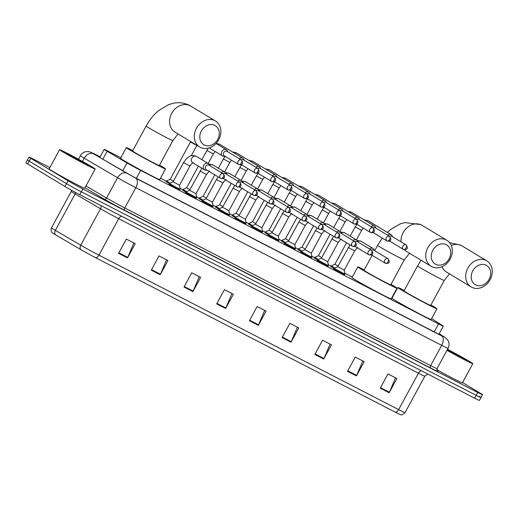 <?xml version="1.0" encoding="UTF-8"?>
<svg xmlns="http://www.w3.org/2000/svg" width="518" height="518" viewBox="0 0 518 518"><rect width="100%" height="100%" fill="white"/><g stroke="black" fill="none" stroke-linecap="round" stroke-linejoin="round"><path stroke-width="0.78" d="M344.476 274.812L333.793 269.01M328.004 266.317L317.32 260.515M311.532 257.828L300.848 252.026M295.059 249.339L284.376 243.538M278.587 240.851L267.903 235.049M262.114 232.355L251.431 226.554M245.642 223.867L234.958 218.065M229.17 215.378L218.486 209.576M212.697 206.889L202.014 201.088M196.225 198.394L185.541 192.592M179.752 189.905L169.069 184.104M317.573 260.049L314.413 258.035M301.1 251.554L297.941 249.54M284.628 243.065L281.468 241.051M268.156 234.576L264.996 232.563M334.045 268.538L330.885 266.524M251.683 226.088L248.523 224.067M235.211 217.592L232.051 215.579M218.738 209.104L215.579 207.09M202.266 200.615L199.106 198.601M185.794 192.126L182.634 190.106M169.321 183.631L166.161 181.617M120.849 157.77L108.994 151.657A12.16 0.382 28.5 0 0 104.196 149.411A12.16 0.382 28.5 0 0 107.122 151.301L127.014 162.943A12.16 0.382 28.5 0 0 140.663 170.409L438.519 323.938A12.16 0.382 28.5 0 0 443.317 326.185A12.16 0.382 28.5 0 0 442.437 325.524L431.604 318.628M392.255 297.656L391.932 297.494M352.292 277.059L344.684 273.135M331.093 266.135L328.211 264.646M314.62 257.647L311.739 256.157M298.148 249.152L295.266 247.669M281.675 240.663L278.794 239.174M265.203 232.174L262.322 230.685M248.731 223.685L245.849 222.196M232.258 215.19L229.377 213.707M215.786 206.701L212.904 205.212M199.313 198.213L196.432 196.723M182.841 189.724L179.96 188.235M166.369 181.229L160.483 178.198M462.561 382.543L480.743 393.518A12.16 0.382 -151.5 0 1 482.511 394.722A12.16 0.382 -151.5 0 1 477.713 392.476L82.848 188.953A12.16 0.382 -151.5 0 1 68.039 180.801L30.756 158.288A12.16 0.382 -151.5 0 1 28.995 157.083A12.16 0.382 -151.5 0 1 33.793 159.33L49.845 167.605M482.511 394.722L480.963 397.571A12.16 0.382 -151.5 0 1 476.165 395.325L81.3 191.802A12.16 0.382 -151.5 0 1 66.498 183.65L29.215 161.137A12.16 0.382 -151.5 0 1 27.448 159.933A12.16 0.382 -151.5 0 0 29.215 161.137L66.498 183.65A12.16 0.382 -151.5 0 0 81.3 191.802L476.165 395.325A12.16 0.382 -151.5 0 0 480.963 397.571A12.16 0.382 -151.5 0 0 479.195 396.367M100.078 156.993A12.16 0.382 28.5 0 0 96.983 155.614A12.16 0.382 28.5 0 0 99.903 157.504L122.779 170.888A12.16 0.382 28.5 0 0 136.428 178.354L436.603 333.074A12.16 0.382 28.5 0 0 441.401 335.321A12.16 0.382 28.5 0 0 440.52 334.667L439.18 333.812M395.383 412.205L95.655 257.724A13.293 0.414 -151.5 0 1 80.737 249.559L55.374 234.719A13.293 0.414 -151.5 0 1 52.221 232.724C52.823 233.229 50.175 231.786 51.463 227.836A16.213 0.512 28.5 0 0 55.368 230.361L80.73 245.202A16.213 0.512 28.5 0 0 98.925 255.16L398.653 409.641A4.053 2.286 117.3 0 1 395.383 412.205A13.293 0.414 -151.5 0 0 400.537 414.665C401.269 415.306 402.771 414.633 405.05 412.639L424.844 376.185A16.213 0.512 -151.5 0 1 418.447 373.187L118.719 218.7A16.213 0.512 -151.5 0 1 100.524 208.748L75.162 193.907A16.213 0.512 -151.5 0 1 73.614 192.987A16.213 0.512 -151.5 0 1 71.264 191.382L71.659 190.32M480.963 397.571L479.415 400.42A12.16 0.382 -151.5 0 1 474.617 398.174L79.759 194.651A12.16 0.382 -151.5 0 1 64.951 186.499L27.668 163.986A12.16 0.382 -151.5 0 1 25.9 162.781L28.995 157.083M184 287.024L191.731 272.779L200.647 277.376L192.916 291.621L184 287.024M151.288 270.163L159.026 255.924L167.942 260.522L160.211 274.76L151.288 270.163M118.583 253.308L126.314 239.063L135.237 243.661L127.506 257.906L118.583 253.308M282.116 337.594L289.853 323.355L298.769 327.952L291.038 342.191L282.116 337.594M314.827 354.454L322.559 340.216L331.481 344.813L323.744 359.052L314.827 354.454M347.533 371.315L355.264 357.07L364.186 361.668L356.455 375.913L347.533 371.315M380.238 388.17L387.969 373.931L396.892 378.529L389.16 392.767L380.238 388.17M216.705 303.878L224.436 289.64L233.359 294.237L225.628 308.475L216.705 303.878M249.411 320.739L257.142 306.494L266.064 311.098L258.333 325.336L249.411 320.739M264.666 310.373L258.579 324.825A3.244 1.832 117.3 0 1 258.333 325.336M231.954 293.512L225.867 307.97A3.244 1.832 117.3 0 1 225.628 308.475M395.493 377.803L389.406 392.262A3.244 1.832 117.3 0 1 389.16 392.767M362.781 360.949L356.695 375.401A3.244 1.832 117.3 0 1 356.455 375.913M330.076 344.088L323.99 358.54A3.244 1.832 117.3 0 1 323.744 359.052M297.371 327.234L291.284 341.686A3.244 1.832 117.3 0 1 291.038 342.191M133.838 242.942L127.752 257.394A3.244 1.832 117.3 0 1 127.506 257.906M166.543 259.796L160.457 274.255A3.244 1.832 117.3 0 1 160.211 274.76M199.249 276.657L193.162 291.11A3.244 1.832 117.3 0 1 192.916 291.621M447.552 349.3A20.267 0.635 -151.5 0 1 469.865 361.661A20.267 0.635 -151.5 0 1 472.811 363.668A20.267 0.635 -151.5 0 1 447.002 350.31M447.422 349.533A13.215 0.414 -151.5 0 1 464.691 358.993A13.215 0.414 -151.5 0 1 466.601 360.308A13.215 0.414 -151.5 0 1 459.401 356.818A13.215 0.414 -151.5 0 1 447.131 350.077M472.811 363.668L462.367 382.893A20.267 0.635 -151.5 0 1 436.81 369.671M486.266 265.294A11.143 9.194 121.1 0 0 472.772 270.869A11.143 9.194 121.1 0 0 475.634 284.874A11.143 9.194 121.1 0 0 489.128 279.299A11.143 9.194 121.1 0 0 486.266 265.294M471.736 287.25A15.197 12.536 -58.9 0 1 471.127 286.914A15.197 12.536 -58.9 0 1 468.039 267.787A15.197 12.536 -58.9 0 1 486.234 260.548A15.197 12.536 -58.9 0 1 486.842 260.891A15.197 12.536 -58.9 0 1 489.931 280.018A15.197 12.536 -58.9 0 1 471.736 287.25M404.001 290.889A15.197 0.479 28.5 0 0 406.209 292.398A15.197 0.479 28.5 0 0 421.089 300.686A15.197 0.479 28.5 0 0 430.717 305.393L444.25 280.471A15.197 0.479 28.5 0 1 438.247 277.667A15.197 0.479 28.5 0 1 419.742 267.476A15.197 0.479 28.5 0 1 417.534 265.967L404.001 290.889M430.963 304.947A22.293 0.699 -151.5 0 1 433.715 306.572A22.293 0.699 -151.5 0 1 436.952 308.78A22.293 0.699 -151.5 0 1 422.83 301.877A22.293 0.699 -151.5 0 1 401.003 289.711A22.293 0.699 -151.5 0 1 397.766 287.503A22.293 0.699 -151.5 0 1 404.247 290.443M436.952 308.78L431.151 319.464A22.293 0.699 -151.5 0 1 417.035 312.555A22.293 0.699 -151.5 0 1 395.208 300.395A22.293 0.699 -151.5 0 1 391.971 298.187L397.766 287.503M446.302 244.697A11.143 9.194 121.1 0 0 432.808 250.272A11.143 9.194 121.1 0 0 435.67 264.277A11.143 9.194 121.1 0 0 449.164 258.702A11.143 9.194 121.1 0 0 446.302 244.697M431.772 266.653A15.197 12.536 -58.9 0 1 431.17 266.317A15.197 12.536 -58.9 0 1 428.082 247.19A15.197 12.536 -58.9 0 1 446.276 239.951A15.197 12.536 -58.9 0 1 446.879 240.294A15.197 12.536 -58.9 0 1 449.967 259.421A15.197 12.536 -58.9 0 1 431.772 266.653M372.177 255.309L364.037 270.292A15.197 0.479 28.5 0 0 366.245 271.801A15.197 0.479 28.5 0 0 381.131 280.089A15.197 0.479 28.5 0 0 390.753 284.796L404.286 259.874A15.197 0.479 28.5 0 1 398.284 257.07A15.197 0.479 28.5 0 1 379.778 246.879A15.197 0.479 28.5 0 1 377.57 245.37L374.689 250.673M390.999 284.35A22.293 0.699 -151.5 0 1 393.751 285.975A22.293 0.699 -151.5 0 1 396.989 288.183A22.293 0.699 -151.5 0 1 382.873 281.28A22.293 0.699 -151.5 0 1 361.046 269.114A22.293 0.699 -151.5 0 1 357.808 266.906A22.293 0.699 -151.5 0 1 364.284 269.846M396.989 288.183L391.187 298.86A22.293 0.699 -151.5 0 1 377.072 291.958A22.293 0.699 -151.5 0 1 355.244 279.798A22.293 0.699 -151.5 0 1 352.007 277.59L357.808 266.906M214.853 125.401A11.143 9.194 121.1 0 0 201.366 130.976A11.143 9.194 121.1 0 0 204.221 144.982A11.143 9.194 121.1 0 0 217.715 139.407A11.143 9.194 121.1 0 0 214.853 125.401M200.33 147.358A15.197 12.536 -58.9 0 1 199.721 147.021A15.197 12.536 -58.9 0 1 196.633 127.894A15.197 12.536 -58.9 0 1 214.828 120.655A15.197 12.536 -58.9 0 1 215.436 120.998A15.197 12.536 -58.9 0 1 218.525 140.125A15.197 12.536 -58.9 0 1 200.33 147.358M132.595 150.997A15.197 0.479 28.5 0 0 134.803 152.506A15.197 0.479 28.5 0 0 149.683 160.794A15.197 0.479 28.5 0 0 159.304 165.501L172.837 140.585A15.197 0.479 28.5 0 1 166.841 137.775A15.197 0.479 28.5 0 1 148.329 127.583A15.197 0.479 28.5 0 1 146.121 126.075L132.595 150.997M159.55 165.054A22.293 0.699 -151.5 0 1 162.302 166.679A22.293 0.699 -151.5 0 1 165.54 168.887A22.293 0.699 -151.5 0 1 151.424 161.985A22.293 0.699 -151.5 0 1 129.597 149.825A22.293 0.699 -151.5 0 1 126.36 147.617A22.293 0.699 -151.5 0 1 132.835 150.55M165.54 168.887L159.745 179.571A22.293 0.699 -151.5 0 1 145.623 172.662A22.293 0.699 -151.5 0 1 123.796 160.502A22.293 0.699 -151.5 0 1 120.558 158.294L126.36 147.617M338.15 266.071L334.919 264.18L346.555 242.754M334.842 268.039L331.242 265.87L330.814 266.647M392.379 236.609L392.275 236.24A3.645 3.011 121.1 0 0 391.096 234.654A3.645 3.011 121.1 0 0 390.948 234.57A3.645 3.011 121.1 0 0 387.548 235.146M388.96 241.252A3.645 3.011 121.1 0 0 389.277 241.2L389.659 241.123M391.854 236.299A2.635 2.176 121.1 0 0 391.75 236.234A2.635 2.176 121.1 0 0 391.647 236.169A2.635 2.176 121.1 0 0 389.523 236.344M321.678 257.582L318.447 255.691L330.083 234.266M318.369 259.544L314.763 257.381L318.447 255.691M375.906 228.121L375.803 227.752A3.645 3.011 121.1 0 0 374.624 226.165A3.645 3.011 121.1 0 0 374.475 226.081A3.645 3.011 121.1 0 0 371.076 226.657M372.487 232.757A3.645 3.011 121.1 0 0 372.805 232.711L373.187 232.634M375.382 227.803A2.635 2.176 121.1 0 0 375.278 227.739A2.635 2.176 121.1 0 0 375.174 227.68A2.635 2.176 121.1 0 0 373.051 227.855M305.206 249.093L301.975 247.203L313.61 225.77M301.897 251.055L298.297 248.886L297.869 249.663M359.434 219.632L359.33 219.256A3.645 3.011 121.1 0 0 358.152 217.67A3.645 3.011 121.1 0 0 358.003 217.592A3.645 3.011 121.1 0 0 354.603 218.169M356.015 224.268A3.645 3.011 121.1 0 0 356.332 224.223L356.714 224.139M358.909 219.315A2.635 2.176 121.1 0 0 358.806 219.25A2.635 2.176 121.1 0 0 358.702 219.192A2.635 2.176 121.1 0 0 356.578 219.36M288.733 240.598L285.502 238.714L297.138 217.282M285.424 242.566L281.818 240.404L285.502 238.714M342.961 211.143L342.858 210.768A3.645 3.011 121.1 0 0 341.679 209.181A3.645 3.011 121.1 0 0 341.53 209.097A3.645 3.011 121.1 0 0 338.131 209.68M339.543 215.779A3.645 3.011 121.1 0 0 339.86 215.728L340.242 215.65M342.437 210.826A2.635 2.176 121.1 0 0 342.333 210.761A2.635 2.176 121.1 0 0 342.23 210.703A2.635 2.176 121.1 0 0 340.106 210.871M272.261 232.109L269.03 230.219L280.665 208.793M268.952 234.078L265.352 231.909L264.925 232.686M326.489 202.648L326.385 202.279A3.645 3.011 121.1 0 0 325.207 200.693A3.645 3.011 121.1 0 0 325.058 200.608A3.645 3.011 121.1 0 0 321.659 201.185M323.07 207.291A3.645 3.011 121.1 0 0 323.387 207.239L323.769 207.161M325.964 202.337A2.635 2.176 121.1 0 0 325.861 202.273A2.635 2.176 121.1 0 0 325.757 202.208A2.635 2.176 121.1 0 0 323.633 202.383M255.788 223.621L252.557 221.73L264.193 200.304M252.48 225.583L248.88 223.42L248.452 224.197M310.017 194.159L309.913 193.79A3.645 3.011 121.1 0 0 308.734 192.204A3.645 3.011 121.1 0 0 308.586 192.12A3.645 3.011 121.1 0 0 305.186 192.696M306.598 198.795A3.645 3.011 121.1 0 0 306.915 198.75L307.297 198.672M309.492 193.842A2.635 2.176 121.1 0 0 309.388 193.777A2.635 2.176 121.1 0 0 309.285 193.719A2.635 2.176 121.1 0 0 307.161 193.894M239.316 215.132L236.085 213.241L247.721 191.809M236.007 217.094L232.401 214.931L236.085 213.241M293.544 185.671L293.441 185.295A3.645 3.011 121.1 0 0 292.262 183.709A3.645 3.011 121.1 0 0 292.113 183.631A3.645 3.011 121.1 0 0 288.714 184.207M290.125 190.307A3.645 3.011 121.1 0 0 290.443 190.255L290.825 190.177M293.02 185.353A2.635 2.176 121.1 0 0 292.916 185.289A2.635 2.176 121.1 0 0 292.812 185.23A2.635 2.176 121.1 0 0 290.689 185.399M222.844 206.637L219.613 204.752L231.248 183.32M219.535 208.605L215.928 206.442L219.613 204.752M277.072 177.182L276.968 176.806A3.645 3.011 121.1 0 0 275.79 175.22A3.645 3.011 121.1 0 0 275.641 175.136A3.645 3.011 121.1 0 0 272.241 175.719M273.653 181.818A3.645 3.011 121.1 0 0 273.97 181.766L274.352 181.689M276.547 176.865A2.635 2.176 121.1 0 0 276.444 176.8A2.635 2.176 121.1 0 0 276.34 176.742A2.635 2.176 121.1 0 0 274.216 176.91M206.371 198.148L203.14 196.257L214.776 174.831M203.062 200.116L199.462 197.947L199.035 198.724M260.599 168.687L260.496 168.318A3.645 3.011 121.1 0 0 259.317 166.731A3.645 3.011 121.1 0 0 259.168 166.647A3.645 3.011 121.1 0 0 255.769 167.223M257.181 173.329A3.645 3.011 121.1 0 0 257.498 173.277L257.88 173.2M260.075 168.376A2.635 2.176 121.1 0 0 259.971 168.311A2.635 2.176 121.1 0 0 259.868 168.246A2.635 2.176 121.1 0 0 257.744 168.421M189.899 189.659L186.668 187.769L198.413 166.136M186.59 191.621L182.99 189.459L182.563 190.236M244.127 160.198L244.023 159.829A3.645 3.011 121.1 0 0 242.845 158.243A3.645 3.011 121.1 0 0 242.696 158.158A3.645 3.011 121.1 0 0 239.297 158.735M240.708 164.834A3.645 3.011 121.1 0 0 241.025 164.789L241.407 164.711M243.602 159.881A2.635 2.176 121.1 0 0 243.499 159.816A2.635 2.176 121.1 0 0 243.395 159.758A2.635 2.176 121.1 0 0 241.271 159.933M173.426 181.171L170.195 179.28L190.682 141.563M170.118 183.132L166.518 180.963L166.09 181.74M227.655 151.709L227.551 151.334A3.645 3.011 121.1 0 0 226.372 149.747A3.645 3.011 121.1 0 0 226.224 149.67A3.645 3.011 121.1 0 0 221.808 151.496A3.645 3.011 121.1 0 0 222.604 155.996A3.645 3.011 121.1 0 0 222.746 156.073A3.645 3.011 121.1 0 0 224.553 156.294L224.935 156.216M227.13 151.392A2.635 2.176 121.1 0 0 227.026 151.327A2.635 2.176 121.1 0 0 226.923 151.269A2.635 2.176 121.1 0 0 223.731 152.583A2.635 2.176 121.1 0 0 224.3 155.84A2.635 2.176 121.1 0 0 224.411 155.899M348.264 247.442L354.681 250.926L344.237 270.15L337.827 266.673L350 244.833M370.901 255.089A3.645 3.011 121.1 0 0 371.225 255.044L371.6 254.96M344.243 270.15L344.833 274.158L334.149 268.356L333.721 269.133M373.795 250.136A2.635 2.176 121.1 0 0 373.692 250.071A2.635 2.176 121.1 0 0 373.588 250.013A2.635 2.176 121.1 0 0 371.471 250.188M374.326 250.453L374.216 250.084A3.645 3.011 121.1 0 0 373.038 248.491A3.645 3.011 121.1 0 0 369.489 248.99M331.792 238.953L338.209 242.437L327.764 261.661L321.354 258.178L333.527 236.344M354.429 246.6A3.645 3.011 121.1 0 0 354.752 246.549L355.128 246.471M327.771 261.661L328.36 265.669L317.676 259.868L317.249 260.645M357.323 241.647A2.635 2.176 121.1 0 0 357.219 241.582A2.635 2.176 121.1 0 0 357.116 241.524A2.635 2.176 121.1 0 0 354.998 241.692M357.854 241.964L357.744 241.589A3.645 3.011 121.1 0 0 356.565 240.002A3.645 3.011 121.1 0 0 353.017 240.501M315.32 230.465L321.736 233.948L311.292 253.172L304.882 249.689L317.055 227.855M337.956 238.112A3.645 3.011 121.1 0 0 338.28 238.06L338.655 237.982M311.299 253.172L311.888 257.181L308.035 255.296L301.198 251.379L304.882 249.689M340.85 233.158A2.635 2.176 121.1 0 0 340.747 233.094A2.635 2.176 121.1 0 0 340.643 233.035A2.635 2.176 121.1 0 0 338.526 233.204M341.381 233.469L341.271 233.1A3.645 3.011 121.1 0 0 340.093 231.514A3.645 3.011 121.1 0 0 336.545 232.012M294.82 244.677L305.264 225.453L298.847 221.976L288.409 241.2L284.732 242.884L295.415 248.692L294.826 244.677L288.416 241.2M321.484 229.616A3.645 3.011 121.1 0 0 321.808 229.571L322.183 229.493M324.378 224.67A2.635 2.176 121.1 0 0 324.274 224.598A2.635 2.176 121.1 0 0 324.171 224.54A2.635 2.176 121.1 0 0 322.054 224.715M324.909 224.98L324.799 224.611A3.645 3.011 121.1 0 0 323.62 223.025A3.645 3.011 121.1 0 0 320.072 223.517M282.375 213.481L288.791 216.964L278.347 236.189L271.937 232.711L284.11 210.871M305.011 221.128A3.645 3.011 121.1 0 0 305.335 221.082L305.711 220.998M278.354 236.189L278.943 240.197L268.259 234.395L267.832 235.172M307.906 216.174A2.635 2.176 121.1 0 0 307.802 216.11A2.635 2.176 121.1 0 0 307.698 216.051A2.635 2.176 121.1 0 0 305.581 216.226M308.437 216.492L308.327 216.116A3.645 3.011 121.1 0 0 307.148 214.53A3.645 3.011 121.1 0 0 303.6 215.028M265.902 204.992L272.319 208.476L261.875 227.7L255.465 224.216L267.638 202.383M288.539 212.639A3.645 3.011 121.1 0 0 288.863 212.587L289.238 212.509M261.881 227.7L262.471 231.708L251.787 225.906L251.359 226.683M291.433 207.686A2.635 2.176 121.1 0 0 291.33 207.621A2.635 2.176 121.1 0 0 291.226 207.563A2.635 2.176 121.1 0 0 289.109 207.731M291.964 208.003L291.854 207.627A3.645 3.011 121.1 0 0 290.676 206.041A3.645 3.011 121.1 0 0 287.127 206.54M249.43 196.503L255.847 199.987L245.402 219.211L238.992 215.728L251.165 193.894M272.067 204.15A3.645 3.011 121.1 0 0 272.39 204.098L272.766 204.021M245.409 219.211L245.998 223.219L242.146 221.335L235.308 217.418L238.992 215.728M274.961 199.197A2.635 2.176 121.1 0 0 274.857 199.132A2.635 2.176 121.1 0 0 274.754 199.074A2.635 2.176 121.1 0 0 272.636 199.242M275.492 199.508L275.382 199.139A3.645 3.011 121.1 0 0 274.203 197.552A3.645 3.011 121.1 0 0 270.655 198.051M232.958 188.015L239.374 191.492L228.93 210.716L222.52 207.239L234.693 185.399M255.594 195.655A3.645 3.011 121.1 0 0 255.918 195.61L256.293 195.532M228.937 210.716L229.526 214.73L225.673 212.846L218.836 208.922L222.52 207.239M258.488 190.708A2.635 2.176 121.1 0 0 258.385 190.637A2.635 2.176 121.1 0 0 258.281 190.579A2.635 2.176 121.1 0 0 256.164 190.754M259.019 191.019L258.909 190.65A3.645 3.011 121.1 0 0 257.731 189.064A3.645 3.011 121.1 0 0 254.183 189.556M212.458 202.227L222.902 183.003L216.485 179.519L206.047 198.75L202.37 200.434L213.053 206.235L212.464 202.227L206.054 198.744M239.122 187.166A3.645 3.011 121.1 0 0 239.445 187.121L239.821 187.037M242.016 182.213A2.635 2.176 121.1 0 0 241.912 182.148A2.635 2.176 121.1 0 0 241.809 182.09A2.635 2.176 121.1 0 0 239.692 182.265M242.547 182.53L242.437 182.155A3.645 3.011 121.1 0 0 241.258 180.568A3.645 3.011 121.1 0 0 237.71 181.067M200.013 171.031L206.429 174.514L195.985 193.738L189.575 190.255L201.897 168.24M222.649 178.678A3.645 3.011 121.1 0 0 222.973 178.626L223.349 178.548M195.992 193.738L196.581 197.746L185.897 191.938L185.47 192.722M225.544 173.724A2.635 2.176 121.1 0 0 225.44 173.659A2.635 2.176 121.1 0 0 225.336 173.601A2.635 2.176 121.1 0 0 223.219 173.77M226.075 174.042L225.965 173.666A3.645 3.011 121.1 0 0 224.786 172.08A3.645 3.011 121.1 0 0 221.238 172.578M183.54 162.542L189.957 166.025L179.513 185.25L173.103 181.766L183.54 162.542L186.992 158.119C190.268 156.229 189.459 154.94 195.629 156.002L196.426 156.41A3.645 3.011 121.1 0 0 196.108 156.248A3.645 3.011 121.1 0 0 191.861 158.152A3.645 3.011 121.1 0 0 192.651 162.652L204.545 169.833A3.645 3.011 121.1 0 0 206.501 170.137L206.876 170.059M209.602 165.546L209.492 165.177A3.645 3.011 121.1 0 0 208.314 163.591A3.645 3.011 121.1 0 0 203.755 165.333A3.645 3.011 121.1 0 0 204.545 169.833M179.519 185.25L180.109 189.258L176.256 187.374L169.418 183.456L173.103 181.766M209.071 165.236A2.635 2.176 121.1 0 0 208.968 165.171A2.635 2.176 121.1 0 0 208.864 165.106A2.635 2.176 121.1 0 0 205.678 166.427A2.635 2.176 121.1 0 0 206.248 169.677A2.635 2.176 121.1 0 0 206.352 169.736M62.516 151.696A20.267 0.635 -151.5 0 1 59.57 149.689A20.267 0.635 -151.5 0 1 72.403 155.97A20.267 0.635 -151.5 0 1 92.249 167.023A20.267 0.635 -151.5 0 1 95.189 169.03A20.267 0.635 -151.5 0 1 82.356 162.756A20.267 0.635 -151.5 0 1 62.516 151.696M95.189 169.03L84.751 188.254A20.267 0.635 -151.5 0 1 71.918 181.98A20.267 0.635 -151.5 0 1 52.078 170.927A20.267 0.635 -151.5 0 1 49.132 168.92L59.57 149.689M87.076 164.355A13.215 0.414 -151.5 0 1 88.979 165.676A13.215 0.414 -151.5 0 1 80.452 161.48A13.215 0.414 -151.5 0 1 67.69 154.364A13.215 0.414 -151.5 0 1 65.767 153.069A13.215 0.414 -151.5 0 1 73.964 157.058A13.215 0.414 -151.5 0 1 87.076 164.355M434.22 331.85L438.519 323.938M136.363 178.321L140.663 170.409M122.721 170.856L127.014 162.943M102.823 159.214L107.122 151.301M94.25 153.788A8.107 4.578 117.3 0 1 94.412 153.865L100.168 156.831L92.541 153.257L135.735 178.192L441.614 335.852L444.23 336.907L439.225 333.728M441.614 335.852A8.107 4.578 117.3 0 1 441.673 345.338L430.659 365.63A16.213 0.512 28.5 0 0 437.056 368.628L448.07 348.336A16.213 0.512 -151.5 0 1 441.673 345.338L135.794 187.678A16.213 0.512 -151.5 0 1 117.592 177.726L84.272 158.223A16.213 0.512 -151.5 0 1 82.731 157.31A16.213 0.512 -151.5 0 1 80.374 155.704L78.464 159.227M82.517 161.454L84.272 158.223A8.107 5.789 -59.7 0 1 93.311 153.71M437.302 370.888A18.24 0.57 -151.5 0 1 430.672 368.007L124.786 210.347A18.24 0.57 -151.5 0 1 104.312 199.145L84.984 187.833M477.713 392.476L474.617 398.174M30.756 158.288L27.668 163.986M68.039 180.801L64.951 186.499M82.848 188.953L79.759 194.651M126.632 173.213A8.107 5.789 -59.7 0 0 117.592 177.726L106.572 198.018A16.213 0.512 28.5 0 0 124.773 207.971L430.659 365.63A2.027 1.146 -62.7 0 0 430.672 368.007M85.994 185.975L106.572 198.018A2.027 1.45 120.3 0 1 104.312 199.145M135.735 178.192A8.107 4.578 117.3 0 1 135.794 187.678L124.773 207.971A2.027 1.146 -62.7 0 0 124.786 210.347M444.23 336.907A8.107 7.381 -57.5 0 1 444.716 337.192L439.232 333.702M80.374 155.704C81.63 153.496 83.502 152.13 85.988 151.606L89.2 151.632L94.412 153.865A8.107 4.578 117.3 0 1 94.561 153.95M95.655 257.724A4.053 2.286 -62.7 0 0 98.925 255.16L118.719 218.7A4.053 2.286 117.3 0 1 121.516 216.174M80.737 249.559A4.053 2.894 -59.7 0 1 80.73 245.202L100.524 208.748A4.053 2.894 120.3 0 0 101.101 205.652M421.238 370.661A4.053 2.286 117.3 0 0 418.447 373.187L398.653 409.641A16.213 0.512 28.5 0 0 405.05 412.639M55.374 234.719A4.053 2.894 -59.7 0 1 55.368 230.361L75.162 193.907A4.053 2.894 120.3 0 0 75.686 192.508M249.682 320.241L258.579 324.825M282.388 337.101L291.284 341.686M315.093 353.956L323.99 358.54M347.805 370.817L356.695 375.401M380.51 387.671L389.406 392.262M216.977 303.386L225.867 307.97M184.266 286.525L193.162 291.11M151.56 269.664L160.457 274.255M118.855 252.81L127.752 257.394M449.566 242.618L460.767 245.202L462.121 245.959A15.197 12.536 121.1 0 0 461.512 245.616A15.197 12.536 121.1 0 0 451.307 245.545M441.977 266.725A15.197 12.536 121.1 0 0 446.406 271.982L471.127 286.914M387.315 232.368L390.255 229.752L400.064 223.944L404.804 222.552L420.804 224.605L422.157 225.362A15.197 12.536 121.1 0 0 421.548 225.019A15.197 12.536 121.1 0 0 407.549 227.279A15.197 12.536 121.1 0 0 401.036 241.835M404.422 249.793A15.197 12.536 121.1 0 0 406.442 251.385L431.17 266.317M146.121 126.075C149.495 119.872 153.723 114.666 158.806 110.463L168.615 104.649L173.355 103.257C178.937 102.111 184.272 102.797 189.361 105.309L190.708 106.067A15.197 12.536 121.1 0 0 190.1 105.73A15.197 12.536 121.1 0 0 171.911 112.963A15.197 12.536 121.1 0 0 174.993 132.09L199.721 147.021M389.517 241.038L403.587 249.527C407.446 249.818 408.301 248.284 406.151 244.93A2.635 2.176 121.1 0 0 406.047 244.872A2.635 2.176 121.1 0 0 402.894 246.121A2.635 2.176 121.1 0 0 403.431 249.436A2.635 2.176 121.1 0 0 403.535 249.501A2.635 1.489 117.3 0 0 403.587 249.527A2.635 1.489 117.3 0 0 406.067 247.954A2.635 1.489 -62.7 0 0 406.047 244.872M356.403 239.905L361.59 230.355L355.18 226.871L356.915 224.262M368.201 220.83A3.645 3.011 121.1 0 0 368.058 220.739A3.645 3.011 121.1 0 0 367.916 220.662A3.645 3.011 121.1 0 0 367.741 220.577A3.645 3.011 121.1 0 0 365.475 220.636M373.044 232.55L387.114 241.038C390.973 241.323 391.828 239.795 389.678 236.441A2.635 2.176 121.1 0 0 389.575 236.376A2.635 2.176 121.1 0 0 386.422 237.632A2.635 2.176 121.1 0 0 386.959 240.948A2.635 2.176 121.1 0 0 387.063 241.006A2.635 1.489 117.3 0 0 387.114 241.038A2.635 1.489 117.3 0 0 389.594 239.465A2.635 1.489 -62.7 0 0 389.575 236.376M339.931 231.416L345.118 221.866L338.707 218.382L340.443 215.773M351.728 212.341A3.645 3.011 121.1 0 0 351.586 212.25A3.645 3.011 121.1 0 0 351.444 212.166A3.645 3.011 121.1 0 0 351.269 212.089A3.645 3.011 121.1 0 0 349.002 212.147M356.572 224.061L370.642 232.543C374.501 232.835 375.356 231.3 373.206 227.946A2.635 2.176 121.1 0 0 373.102 227.888A2.635 2.176 121.1 0 0 369.949 229.144A2.635 2.176 121.1 0 0 370.487 232.459A2.635 2.176 121.1 0 0 370.59 232.517A2.635 1.489 117.3 0 0 370.642 232.543A2.635 1.489 117.3 0 0 373.122 230.976A2.635 1.489 -62.7 0 0 373.102 227.888M323.459 222.921L328.645 213.377L322.235 209.894L323.97 207.284M335.256 203.852A3.645 3.011 121.1 0 0 335.114 203.762A3.645 3.011 121.1 0 0 334.971 203.678A3.645 3.011 121.1 0 0 334.796 203.6A3.645 3.011 121.1 0 0 332.53 203.658M340.099 215.566L354.17 224.054C358.029 224.346 358.883 222.811 356.734 219.457A2.635 2.176 121.1 0 0 356.63 219.399A2.635 2.176 121.1 0 0 353.477 220.655A2.635 2.176 121.1 0 0 354.014 223.97A2.635 2.176 121.1 0 0 354.118 224.029A2.635 1.489 117.3 0 0 354.17 224.054A2.635 1.489 117.3 0 0 356.649 222.481A2.635 1.489 -62.7 0 0 356.63 219.399M306.986 214.433L312.173 204.882L305.762 201.405L307.498 198.789M318.784 195.364A3.645 3.011 121.1 0 0 318.641 195.273A3.645 3.011 121.1 0 0 318.499 195.189A3.645 3.011 121.1 0 0 318.324 195.111A3.645 3.011 121.1 0 0 316.058 195.169M323.627 207.077L337.697 215.566C341.556 215.851 342.411 214.322 340.261 210.968A2.635 2.176 121.1 0 0 340.158 210.91A2.635 2.176 121.1 0 0 337.004 212.16A2.635 2.176 121.1 0 0 337.542 215.475A2.635 2.176 121.1 0 0 337.645 215.54A2.635 1.489 117.3 0 0 337.697 215.566A2.635 1.489 117.3 0 0 340.177 213.992A2.635 1.489 -62.7 0 0 340.158 210.91M290.514 205.944L295.7 196.393L289.29 192.91L291.025 190.3M302.311 186.869A3.645 3.011 121.1 0 0 302.169 186.778A3.645 3.011 121.1 0 0 302.026 186.7A3.645 3.011 121.1 0 0 301.852 186.616A3.645 3.011 121.1 0 0 299.585 186.674M307.155 198.588L321.225 207.077C325.084 207.362 325.939 205.834 323.789 202.48A2.635 2.176 121.1 0 0 323.685 202.415A2.635 2.176 121.1 0 0 320.532 203.671A2.635 2.176 121.1 0 0 321.069 206.986A2.635 2.176 121.1 0 0 321.173 207.045A2.635 1.489 117.3 0 0 321.225 207.077A2.635 1.489 117.3 0 0 323.705 205.504A2.635 1.489 -62.7 0 0 323.685 202.415M274.041 197.455L279.228 187.904L272.818 184.421L274.553 181.812M285.839 178.38A3.645 3.011 121.1 0 0 285.696 178.289A3.645 3.011 121.1 0 0 285.554 178.205A3.645 3.011 121.1 0 0 285.379 178.127A3.645 3.011 121.1 0 0 283.113 178.186M290.682 190.1L304.752 198.582C308.611 198.873 309.466 197.339 307.316 193.985A2.635 2.176 121.1 0 0 307.213 193.926A2.635 2.176 121.1 0 0 304.06 195.182A2.635 2.176 121.1 0 0 304.597 198.498A2.635 2.176 121.1 0 0 304.701 198.556A2.635 1.489 117.3 0 0 304.752 198.582A2.635 1.489 117.3 0 0 307.232 197.015A2.635 1.489 -62.7 0 0 307.213 193.926M257.569 188.96L262.755 179.416L256.345 175.932L258.081 173.323M269.366 169.891A3.645 3.011 121.1 0 0 269.224 169.8A3.645 3.011 121.1 0 0 269.082 169.716A3.645 3.011 121.1 0 0 268.907 169.639A3.645 3.011 121.1 0 0 266.64 169.697M274.21 181.604L288.28 190.093C292.139 190.384 292.994 188.85 290.844 185.496A2.635 2.176 121.1 0 0 290.74 185.438A2.635 2.176 121.1 0 0 287.587 186.694A2.635 2.176 121.1 0 0 288.125 190.009A2.635 2.176 121.1 0 0 288.228 190.067A2.635 1.489 117.3 0 0 288.28 190.093A2.635 1.489 117.3 0 0 290.76 188.52A2.635 1.489 -62.7 0 0 290.74 185.438M241.097 180.471L246.283 170.921L239.873 167.444L241.608 164.828M252.894 161.402A3.645 3.011 121.1 0 0 252.752 161.312A3.645 3.011 121.1 0 0 252.609 161.227A3.645 3.011 121.1 0 0 252.434 161.15A3.645 3.011 121.1 0 0 250.168 161.208M257.737 173.116L271.808 181.604C275.667 181.889 276.521 180.361 274.372 177.007A2.635 2.176 121.1 0 0 274.268 176.949A2.635 2.176 121.1 0 0 271.115 178.198A2.635 2.176 121.1 0 0 271.652 181.514A2.635 2.176 121.1 0 0 271.756 181.572A2.635 1.489 117.3 0 0 271.808 181.604A2.635 1.489 117.3 0 0 274.287 180.031A2.635 1.489 -62.7 0 0 274.268 176.949M224.624 171.982L229.811 162.432L223.4 158.948L225.136 156.339M236.422 152.907A3.645 3.011 121.1 0 0 236.279 152.816A3.645 3.011 121.1 0 0 236.137 152.739A3.645 3.011 121.1 0 0 235.962 152.655A3.645 3.011 121.1 0 0 233.696 152.713M241.265 164.627L255.335 173.116C259.194 173.4 260.049 171.872 257.899 168.518A2.635 2.176 121.1 0 0 257.796 168.454A2.635 2.176 121.1 0 0 254.642 169.71A2.635 2.176 121.1 0 0 255.18 173.025A2.635 2.176 121.1 0 0 255.283 173.083A2.635 1.489 117.3 0 0 255.335 173.116A2.635 1.489 117.3 0 0 257.815 171.542A2.635 1.489 -62.7 0 0 257.796 168.454M208.152 163.494L213.338 153.943L206.928 150.46L208.424 148.148M219.949 144.418A3.645 3.011 121.1 0 0 219.807 144.328A3.645 3.011 121.1 0 0 219.664 144.244A3.645 3.011 121.1 0 0 219.49 144.166A3.645 3.011 121.1 0 0 217.223 144.224M224.3 155.84L238.863 164.62C242.722 164.912 243.577 163.377 241.427 160.023A2.635 2.176 121.1 0 0 241.323 159.965A2.635 2.176 121.1 0 0 238.17 161.221A2.635 2.176 121.1 0 0 238.707 164.536A2.635 2.176 121.1 0 0 238.811 164.594A2.635 1.489 117.3 0 0 238.863 164.62A2.635 1.489 117.3 0 0 241.343 163.053A2.635 1.489 -62.7 0 0 241.323 159.965M191.284 155.73L196.866 145.454L190.456 141.971M371.464 254.882L385.528 263.364C389.387 263.656 390.242 262.121 388.099 258.767A2.635 2.176 121.1 0 0 387.988 258.709A2.635 2.176 121.1 0 0 384.835 259.965A2.635 2.176 121.1 0 0 385.373 263.28A2.635 2.176 121.1 0 0 385.476 263.338A2.635 1.489 117.3 0 0 385.528 263.364A2.635 1.489 117.3 0 0 388.008 261.797A2.635 1.489 -62.7 0 0 387.988 258.709M357.103 240.443L361.15 241.31A3.645 3.011 121.1 0 0 360.832 241.148A3.645 3.011 121.1 0 0 357.77 241.673M354.992 246.387L369.056 254.875C372.915 255.167 373.769 253.632 371.626 250.278A2.635 2.176 121.1 0 0 371.516 250.22A2.635 2.176 121.1 0 0 368.363 251.476A2.635 2.176 121.1 0 0 368.9 254.791A2.635 2.176 121.1 0 0 369.004 254.85A2.635 1.489 117.3 0 0 369.056 254.875A2.635 1.489 117.3 0 0 371.535 253.302A2.635 1.489 -62.7 0 0 371.516 250.22M340.63 231.947L344.677 232.822A3.645 3.011 121.1 0 0 344.36 232.66A3.645 3.011 121.1 0 0 341.297 233.184M338.519 237.898L352.583 246.387C356.442 246.678 357.297 245.143 355.154 241.789A2.635 2.176 121.1 0 0 355.044 241.731A2.635 2.176 121.1 0 0 351.89 242.981A2.635 2.176 121.1 0 0 352.428 246.296A2.635 2.176 121.1 0 0 352.531 246.361A2.635 1.489 117.3 0 0 352.583 246.387A2.635 1.489 117.3 0 0 355.063 244.813A2.635 1.489 -62.7 0 0 355.044 241.731M324.158 223.459L328.205 224.333A3.645 3.011 121.1 0 0 327.888 224.171A3.645 3.011 121.1 0 0 324.825 224.695M322.047 229.409L336.111 237.898C339.97 238.183 340.825 236.655 338.681 233.301A2.635 2.176 121.1 0 0 338.571 233.242A2.635 2.176 121.1 0 0 335.418 234.492A2.635 2.176 121.1 0 0 335.955 237.807A2.635 2.176 121.1 0 0 336.059 237.866A2.635 1.489 117.3 0 0 336.111 237.898A2.635 1.489 117.3 0 0 338.591 236.325A2.635 1.489 -62.7 0 0 338.571 233.242M307.686 214.97L311.732 215.844A3.645 3.011 121.1 0 0 311.415 215.682A3.645 3.011 121.1 0 0 308.352 216.2M305.575 220.921L319.638 229.403C323.497 229.694 324.352 228.16 322.209 224.806A2.635 2.176 121.1 0 0 322.099 224.747A2.635 2.176 121.1 0 0 318.946 226.003A2.635 2.176 121.1 0 0 319.483 229.319A2.635 2.176 121.1 0 0 319.587 229.377A2.635 1.489 117.3 0 0 319.638 229.403A2.635 1.489 117.3 0 0 322.118 227.836A2.635 1.489 -62.7 0 0 322.099 224.747M291.213 206.481L295.26 207.349A3.645 3.011 121.1 0 0 294.943 207.187A3.645 3.011 121.1 0 0 291.88 207.712M289.102 212.425L303.166 220.914C307.025 221.205 307.88 219.671 305.737 216.317A2.635 2.176 121.1 0 0 305.626 216.259A2.635 2.176 121.1 0 0 302.473 217.515A2.635 2.176 121.1 0 0 303.011 220.83A2.635 2.176 121.1 0 0 303.114 220.888A2.635 1.489 117.3 0 0 303.166 220.914A2.635 1.489 117.3 0 0 305.646 219.341A2.635 1.489 -62.7 0 0 305.626 216.259M274.741 197.986L278.788 198.86A3.645 3.011 121.1 0 0 278.47 198.698A3.645 3.011 121.1 0 0 275.408 199.223M272.63 203.937L286.694 212.425C290.553 212.717 291.407 211.182 289.264 207.828A2.635 2.176 121.1 0 0 289.154 207.77A2.635 2.176 121.1 0 0 286.001 209.019A2.635 2.176 121.1 0 0 286.538 212.335A2.635 2.176 121.1 0 0 286.642 212.399A2.635 1.489 117.3 0 0 286.694 212.425A2.635 1.489 117.3 0 0 289.173 210.852A2.635 1.489 -62.7 0 0 289.154 207.77M258.268 189.497L262.315 190.371A3.645 3.011 121.1 0 0 261.998 190.21A3.645 3.011 121.1 0 0 258.935 190.734M256.157 195.448L270.221 203.937C274.08 204.221 274.935 202.693 272.792 199.339A2.635 2.176 121.1 0 0 272.682 199.281A2.635 2.176 121.1 0 0 269.528 200.531A2.635 2.176 121.1 0 0 270.066 203.846A2.635 2.176 121.1 0 0 270.169 203.904A2.635 1.489 117.3 0 0 270.221 203.937A2.635 1.489 117.3 0 0 272.701 202.363A2.635 1.489 -62.7 0 0 272.682 199.281M241.796 181.009L245.843 181.883A3.645 3.011 121.1 0 0 245.526 181.721A3.645 3.011 121.1 0 0 242.463 182.239M239.685 186.959L253.749 195.441C257.608 195.733 258.463 194.198 256.319 190.844A2.635 2.176 121.1 0 0 256.209 190.786A2.635 2.176 121.1 0 0 253.056 192.042A2.635 2.176 121.1 0 0 253.593 195.357A2.635 2.176 121.1 0 0 253.697 195.416A2.635 1.489 117.3 0 0 253.749 195.441A2.635 1.489 117.3 0 0 256.229 193.874A2.635 1.489 -62.7 0 0 256.209 190.786M225.324 172.52L229.37 173.388A3.645 3.011 121.1 0 0 229.053 173.226A3.645 3.011 121.1 0 0 225.99 173.75M223.213 178.464L237.276 186.953C241.135 187.244 241.99 185.709 239.847 182.355A2.635 2.176 121.1 0 0 239.737 182.297A2.635 2.176 121.1 0 0 236.584 183.553A2.635 2.176 121.1 0 0 237.121 186.869A2.635 2.176 121.1 0 0 237.225 186.927A2.635 1.489 117.3 0 0 237.276 186.953A2.635 1.489 117.3 0 0 239.756 185.379A2.635 1.489 -62.7 0 0 239.737 182.297M208.851 164.025L212.898 164.899A3.645 3.011 121.1 0 0 212.581 164.737A3.645 3.011 121.1 0 0 209.518 165.261M206.248 169.677L220.804 178.464C224.663 178.755 225.518 177.221 223.375 173.867A2.635 2.176 121.1 0 0 223.264 173.808A2.635 2.176 121.1 0 0 220.111 175.058A2.635 2.176 121.1 0 0 220.649 178.373A2.635 2.176 121.1 0 0 220.752 178.438A2.635 1.489 117.3 0 0 220.804 178.464A2.635 1.489 117.3 0 0 223.284 176.891A2.635 1.489 -62.7 0 0 223.264 173.808M438.934 334.252L443.317 326.185M99.825 157.459L104.196 149.411M437.056 368.628L437.386 370.972M448.07 348.336C449.242 346.069 449.365 343.745 448.446 341.368L447.656 339.905L444.716 337.192M51.463 227.836L71.264 191.382M424.844 376.185L427.92 374.106M449.501 273.854L444.25 280.471M462.121 245.959L486.842 260.891M421.095 260.23L417.534 265.967M409.537 253.257L404.286 259.874M422.157 225.362L446.879 240.294M382.252 238.112L377.57 245.37M178.095 133.961L172.837 140.585M190.708 106.067L215.436 120.998M361.59 230.355L363.267 228.101M391.096 234.654L368.058 220.739L364.18 219.852M350.155 236.13L355.18 226.871M334.919 264.186L331.242 265.87M406.151 244.93L391.75 236.234M345.118 221.866L346.795 219.606M374.624 226.165L351.586 212.25L347.707 211.363M333.683 227.642L338.707 218.382M314.763 257.381L314.342 258.158M389.678 236.441L375.278 227.739M328.645 213.377L330.322 211.117M358.152 217.67L335.114 203.762L331.235 202.875M317.21 219.146L322.235 209.894M301.975 247.203L298.297 248.886M373.206 227.946L358.806 219.25M312.173 204.882L313.85 202.629M341.679 209.181L318.641 195.273L314.763 194.386M300.738 210.658L305.762 201.405M281.818 240.404L281.397 241.174M356.734 219.457L342.333 210.761M295.7 196.393L297.377 194.14M325.207 200.693L302.169 186.778L298.29 185.891M284.265 202.169L289.29 192.91M269.03 230.225L265.352 231.909M340.261 210.968L325.861 202.273M279.228 187.904L280.905 185.645M308.734 192.204L285.696 178.289L281.818 177.402M267.793 193.674L272.818 184.421M252.557 221.73L248.88 223.42M323.789 202.48L309.388 193.777M262.755 179.416L264.433 177.156M292.262 183.709L269.224 169.8L265.346 168.913M251.321 185.185L256.345 175.932M232.401 214.931L231.98 215.702M307.316 193.985L292.916 185.289M246.283 170.921L247.96 168.667M275.79 175.22L252.752 161.312L248.873 160.425M234.848 176.696L239.873 167.444M215.928 206.442L215.507 207.213M290.844 185.496L276.444 176.8M229.811 162.432L231.488 160.179M259.317 166.731L236.279 152.816L232.401 151.929M218.376 168.208L223.4 158.948M203.14 196.264L199.462 197.947M274.372 177.007L259.971 168.311M213.338 153.943L215.19 151.521M242.845 158.243L219.807 144.328L216.103 143.428M201.903 159.712L206.928 150.46M186.668 187.769L182.99 189.459M257.899 168.518L243.499 159.816M170.195 179.28L166.518 180.963M209.227 147.921L222.604 155.996M216.032 143.505L226.372 149.747M241.427 160.023L227.026 151.327M354.681 250.926C356.785 248.161 357.841 247.086 357.847 247.701M337.827 266.666L334.149 268.356M361.15 241.31L373.038 248.491M344.833 274.158L344.412 274.935M388.099 258.767L373.692 250.071M338.209 242.437C340.313 239.672 341.368 238.597 341.375 239.206M321.354 258.178L317.676 259.868M344.677 232.822L356.565 240.002M328.36 265.669L327.939 266.446M371.626 250.278L357.219 241.582M321.736 233.948C323.841 231.183 324.896 230.102 324.903 230.717M301.198 251.379L300.777 252.149M328.205 224.333L340.093 231.514M311.888 257.181L311.467 257.951M355.154 241.789L340.747 233.094M305.264 225.453C307.368 222.688 308.424 221.613 308.43 222.228M284.725 242.89L284.304 243.661M298.847 221.976L300.582 219.36M311.732 215.844L323.62 223.025M295.415 248.692L294.995 249.462M338.681 233.301L324.274 224.598M288.791 216.964C290.896 214.199 291.951 213.125 291.958 213.74M271.937 232.705L268.259 234.395M295.26 207.349L307.148 214.53M278.943 240.197L278.522 240.974M322.209 224.806L307.802 216.11M272.319 208.476C274.423 205.711 275.479 204.636 275.485 205.245M255.465 224.216L251.787 225.906M278.788 198.86L290.676 206.041M262.471 231.708L262.05 232.485M305.737 216.317L291.33 207.621M255.847 199.987C257.951 197.222 259.006 196.141 259.013 196.756M235.308 217.418L234.887 218.188M262.315 190.371L274.203 197.552M245.998 223.219L245.577 223.99M289.264 207.828L274.857 199.132M239.374 191.492C241.479 188.727 242.534 187.652 242.541 188.267M218.836 208.922L218.415 209.699M245.843 181.883L257.731 189.064M229.526 214.73L229.105 215.501M272.792 199.339L258.385 190.637M222.902 183.003C225.006 180.238 226.062 179.163 226.068 179.778M202.363 200.434L201.942 201.211M216.485 179.519L218.22 176.91M229.37 173.388L241.258 180.568M213.053 206.235L212.633 207.012M256.319 190.844L241.912 182.148M206.429 174.514C208.534 171.749 209.589 170.675 209.596 171.283M189.575 190.255L185.897 191.938M212.898 164.899L224.786 172.08M196.581 197.746L196.16 198.524M239.847 182.355L225.44 173.659M189.957 166.025C192.061 163.261 193.117 162.179 193.123 162.794M169.418 183.456L168.998 184.227M196.426 156.41L208.314 163.591M180.109 189.258L179.688 190.028M223.375 173.867L208.968 165.171"/></g></svg>

